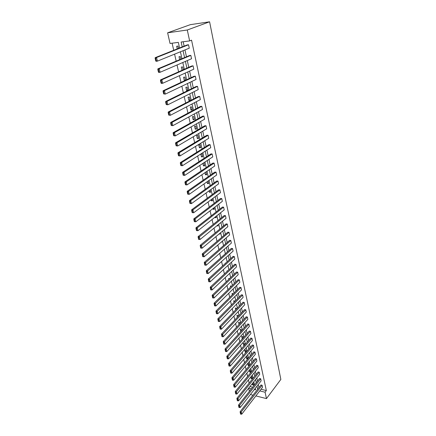 <?xml version="1.0" encoding="UTF-8"?>
<svg xmlns="http://www.w3.org/2000/svg" width="436" height="436" viewBox="0 0 436 436"><rect width="100%" height="100%" fill="white"/><g stroke="black" fill="none" stroke-linecap="round" stroke-linejoin="round"><path stroke-width="0.65" d="M179.572 47.965L178.329 42.385L170.045 43.464L167.62 32.809L190.325 24.661L209.596 21.8L280.849 379.434L266.456 398.608L265.083 392.209L266.336 390.569L191.551 40.167L189.633 40.919L181.136 42.02L182.215 46.914M249.359 391.381L248.64 388.214M172.106 43.197L173.713 50.298M174.585 54.151L176.171 61.149M177.043 64.991L178.597 71.842M179.463 75.673L180.984 82.388M181.85 86.214L183.338 92.781M184.205 96.601L185.665 103.038M186.526 106.842L187.954 113.147M188.815 116.946L190.216 123.121M191.072 126.909L192.445 132.958M193.301 136.741L194.641 142.665M195.497 146.436L196.81 152.24M197.666 156.001L198.952 161.685M199.802 165.44L201.067 171.01M201.912 174.749L203.149 180.21M203.994 183.938L205.209 189.289M206.048 193.012L207.236 198.249M208.076 201.961L209.242 207.095M210.081 210.801L211.22 215.831M212.054 219.521L213.171 224.447M214.005 228.132L215.101 232.96M215.934 236.634L217.008 241.37M217.837 245.032L218.888 249.67M219.717 253.321L220.747 257.867M221.57 261.507L222.578 265.965M223.401 269.595L224.393 273.961M225.21 277.585L226.18 281.863M226.998 285.471L227.952 289.668M228.764 293.265L229.696 297.374M230.508 300.965L231.423 304.993M232.235 308.574L233.129 312.519M233.936 316.089L234.813 319.959M235.62 323.517L236.481 327.311M237.282 330.859L238.127 334.576M238.928 338.113L239.751 341.753M240.552 345.285L241.359 348.855M242.16 352.375L242.95 355.869M243.746 359.378L244.52 362.807M245.315 366.305L246.073 369.663M246.863 373.151L247.61 376.442M248.4 379.92L249.13 383.146M190.826 55.377L159.222 68.73L157.854 68.866L189.496 55.53L190.826 55.377L191.551 58.751L160.072 72.289L158.709 72.42L158.437 72.087L158.982 72.033L158.382 69.542L157.837 69.597L158.437 72.087M195.317 76.175L164.459 90.655L163.108 90.759L193.998 76.289L195.317 76.175L196.026 79.456L165.288 94.111L163.674 93.92L164.214 93.882L163.636 91.462L163.097 91.5L163.674 93.92M199.688 96.405L169.55 111.948L168.209 112.019L198.38 96.492L199.688 96.405L200.38 99.599L170.351 115.306L168.765 115.126L169.304 115.099L168.737 112.75L168.203 112.777L168.765 115.126M203.944 116.096L174.498 132.642L173.168 132.675L202.647 116.15L203.944 116.096L204.615 119.202L175.277 135.901L173.713 135.727L174.242 135.716L173.697 133.432L173.163 133.449L173.713 135.727M208.086 135.269L179.305 152.753L177.986 152.758L206.8 135.296L208.086 135.269L208.74 138.294L180.063 155.925L178.52 155.761L179.049 155.761L178.515 153.537L177.986 153.537L178.52 155.761M212.119 153.941L183.976 172.313L182.668 172.285L210.844 153.941L212.119 153.941L212.757 156.889L184.717 175.397L183.196 175.239L183.72 175.25L183.202 173.092L182.679 173.081L183.196 175.239M216.049 172.133L188.526 191.339L187.229 191.284L214.79 172.111L216.049 172.133L216.67 175.005L189.24 194.336L187.747 194.189L188.265 194.211L187.763 192.107L187.24 192.085L187.747 194.189M219.88 189.867L192.952 209.852L191.666 209.77L218.627 189.818L219.88 189.867L220.485 192.668L193.649 212.773L192.172 212.626L192.69 212.659L192.2 210.615L191.682 210.583L192.172 212.626M223.614 207.155L197.257 227.875L195.982 227.772L222.376 207.084L223.614 207.155L224.208 209.885L197.939 230.72L196.483 230.584L196.996 230.628L196.516 228.633L196.004 228.589L196.483 230.584M200.189 245.299L226.028 223.924L227.26 224.017L227.832 226.676L202.113 248.198L201.454 245.43L200.189 245.299L200.68 248.068L201.187 248.122L200.724 246.182L200.217 246.127M204.288 262.379L229.592 240.35L230.813 240.465L231.374 243.065L206.184 265.23L205.541 262.526L204.288 262.379L204.773 265.104L205.274 265.164L204.822 263.273L204.321 263.213M208.283 279.024L233.069 256.384L234.279 256.515L234.83 259.055L210.152 281.825L209.525 279.193L208.283 279.024L208.757 281.705L209.253 281.776L208.811 279.934L208.315 279.863M212.174 295.248L236.465 272.031L237.664 272.184L238.198 274.664L214.016 298.001L213.406 295.439L212.174 295.248L212.643 297.892L213.133 297.968L212.703 296.169L212.212 296.093M215.967 311.07L239.778 287.313L240.972 287.482L241.495 289.902L217.787 313.778L217.193 311.277L215.967 311.07L216.43 313.675L216.921 313.757L216.501 312.007L216.011 311.92M219.673 326.504L243.021 302.241L244.198 302.426L244.71 304.791L221.466 329.175L220.883 326.733L219.673 326.504L220.126 329.071L220.611 329.164L220.202 327.452L219.717 327.36M223.287 341.562L246.182 316.825L247.354 317.027L247.85 319.337L225.058 344.189L224.491 341.808L223.287 341.562L223.733 344.091L224.213 344.195L223.815 342.527L223.336 342.429M226.813 356.267L249.272 331.077L250.433 331.295L250.923 333.551L228.562 358.85L228.006 356.528L226.813 356.267L227.254 358.757L227.734 358.866L227.341 357.237L226.867 357.133M230.257 370.616L252.297 345.007L253.447 345.241L253.926 347.443L231.985 373.167L231.44 370.894L230.257 370.616L230.693 373.08L231.167 373.189L230.786 371.597L230.312 371.488M233.62 384.634L255.251 358.632L256.395 358.877L256.859 361.03L235.326 387.146L234.797 384.928L233.62 384.634L234.05 387.059L234.519 387.179L234.148 385.626L233.68 385.511M236.906 398.33L258.139 371.952L259.273 372.213L259.731 374.322L238.59 400.804L238.072 398.635L236.906 398.33L237.331 400.722L237.794 400.848L237.429 399.327L236.966 399.207M240.116 411.709L260.968 384.983L262.096 385.255L262.537 387.321L241.778 414.146L241.272 412.031L240.116 411.709L240.536 414.069L240.994 414.2L240.639 412.718L240.176 412.587M183.169 41.758L184.134 46.151M184.962 49.933L186.472 56.805M187.295 60.582L188.772 67.313M189.6 71.079L191.044 77.679M191.867 81.434L193.284 87.898M194.107 91.647L195.492 97.98M196.314 101.724L197.672 107.926M198.489 111.66L199.819 117.736M200.636 121.464L201.944 127.421M202.756 131.138L204.037 136.975M204.849 140.686L206.103 146.398M206.915 150.104L208.141 155.707M208.953 159.402L210.152 164.89M210.959 168.574L212.141 173.953M212.948 177.632L214.098 182.902M214.904 186.57L216.038 191.736M216.839 195.399L217.946 200.462M218.747 204.113L219.837 209.073M220.632 212.719L221.701 217.58M222.496 221.215L223.543 225.984M224.333 229.609L225.358 234.279M226.153 237.893L227.156 242.476M227.946 246.078L228.927 250.569M229.718 254.166L230.682 258.564M231.467 262.156L232.41 266.467M233.195 270.048L234.121 274.271M234.906 277.841L235.811 281.988M236.59 285.547L237.484 289.608M238.263 293.161L239.135 297.139M239.909 300.682L240.765 304.584M241.539 308.116L242.378 311.942M243.146 315.468L243.969 319.217M244.738 322.727L245.544 326.406M246.313 329.91L247.103 333.513M247.866 337.006L248.64 340.538M249.408 344.02L250.166 347.487M250.929 350.958L251.67 354.354M252.428 357.82L253.158 361.144M253.916 364.605L254.629 367.864M255.387 371.308L256.085 374.508M256.837 377.941L257.523 381.075M258.276 384.503L258.951 387.571M261.033 389.266L266.336 390.569M238.519 405.06L259.562 378.503L260.69 378.77L261.142 380.857L240.192 407.513L239.68 405.371L238.519 405.06L238.939 407.437L239.402 407.562L239.042 406.063L238.579 405.938M235.271 391.523L256.706 365.33L257.845 365.581L258.303 367.712L236.966 394.013L236.443 391.822L235.271 391.523L235.702 393.931L236.165 394.051L235.8 392.514L235.331 392.395M231.952 377.669L253.785 351.857L254.929 352.097L255.398 354.277L233.663 380.197L233.129 377.952L231.952 377.669L232.383 380.11L232.851 380.225L232.475 378.655L232.007 378.541M228.546 363.482L250.793 338.08L251.948 338.309L252.433 340.538L230.284 366.049L229.734 363.755L228.546 363.482L228.982 365.962L229.461 366.071L229.074 364.458L228.6 364.354M225.063 348.958L247.735 323.992L248.901 324.199L249.397 326.482L226.818 351.569L226.257 349.214L225.063 348.958L225.505 351.471L225.984 351.574L225.592 349.923L225.112 349.825M221.493 334.08L244.612 309.576L245.784 309.767L246.291 312.105L223.276 336.728L222.698 334.314L221.493 334.08L221.94 336.63L222.425 336.723L222.022 335.033L221.537 334.941M217.831 318.836L241.408 294.823L242.596 294.998L243.108 297.39L219.64 321.523L219.052 319.054L217.831 318.836L218.289 321.419L218.779 321.506L218.365 319.779L217.875 319.692M214.081 303.205L238.132 279.721L239.326 279.879L239.855 282.326L215.918 305.941L215.313 303.407L214.081 303.205L214.55 305.832L215.041 305.914L214.616 304.137L214.125 304.055M210.239 287.188L234.775 264.254L235.985 264.396L236.525 266.903L212.098 289.962L211.476 287.368L210.239 287.188L210.713 289.847L211.209 289.924L210.773 288.103L210.277 288.033M206.299 270.751L231.342 248.416L232.557 248.536L233.113 251.103L208.179 273.579L207.541 270.914L206.299 270.751L206.778 273.459L207.274 273.525L206.828 271.655L206.332 271.59M202.25 253.894L227.821 232.186L229.047 232.29L229.614 234.922L204.162 256.766L203.508 254.035L202.25 253.894L202.74 256.641L203.241 256.695L202.784 254.782L202.282 254.728M198.102 236.595L224.213 215.558L225.45 215.64L226.033 218.332L200.042 239.517L199.366 236.71L198.102 236.595L198.598 239.38L199.105 239.429L198.631 237.467L198.124 237.418M221.761 198.565L195.115 218.921L193.84 218.834L220.512 198.505L221.761 198.565L222.355 201.328L195.808 221.804L194.342 221.662L194.854 221.701L194.369 219.684L193.862 219.646L194.342 221.662M217.978 181.06L190.75 200.658L189.464 200.593L216.719 181.022L217.978 181.06L218.589 183.894L191.459 203.617L189.976 203.47L190.494 203.498L189.992 201.427L189.48 201.399L189.976 203.47M214.098 163.097L186.265 181.888L184.968 181.85L212.828 163.086L214.098 163.097L214.725 166.007L186.995 184.929L185.485 184.777L186.009 184.793L185.496 182.662L184.978 182.646L185.485 184.777M210.114 144.665L181.654 162.601L180.346 162.59L208.839 144.681L210.114 144.665L210.762 147.651L182.406 165.729L180.875 165.566L181.403 165.571L180.875 163.38L180.351 163.375L180.875 165.566M206.026 125.748L176.918 142.768L175.594 142.79L204.74 125.786L206.026 125.748L206.691 128.811L177.686 145.984L176.133 145.815L176.662 145.809L176.122 143.558L175.594 143.564L176.133 145.815M201.83 106.319L172.04 122.369L170.705 122.423L200.527 106.389L201.83 106.319L202.511 109.463L172.83 125.677L171.255 125.497L171.789 125.481L171.234 123.165L170.699 123.186L171.255 125.497M197.519 86.361L167.026 101.381L165.68 101.463L196.205 86.459L197.519 86.361L198.216 89.593L167.838 104.787L166.241 104.596L166.775 104.564L166.209 102.182L165.669 102.215L166.241 104.596M193.088 65.847L161.86 79.772L160.502 79.892L191.764 65.983L193.088 65.847L193.807 69.171L162.699 83.276L161.342 83.39L161.075 83.08L161.62 83.036L161.031 80.584L160.486 80.627L161.075 83.08M188.532 44.761L156.54 57.519L155.172 57.677L187.197 44.93L188.532 44.761L189.268 48.183L157.407 61.133L156.039 61.285L155.756 60.926L156.301 60.866L155.696 58.337L155.151 58.397L155.756 60.926M189.633 40.919L187.289 30.002L209.596 21.8M187.289 30.002L167.62 32.809M254.319 389.544L255.605 389.86L255.262 388.334M254.499 384.895L253.801 381.751M253.033 378.301L252.319 375.091M251.55 371.63L250.82 368.355M250.046 364.888L249.305 361.542M248.531 358.065L247.773 354.653M246.999 351.165L246.226 347.688M245.446 344.189L244.656 340.641M243.877 337.132L243.07 333.513M242.291 329.992L241.468 326.297M240.683 322.771L239.844 318.999M239.059 315.462L238.203 311.615M237.413 308.067L236.541 304.148M235.751 300.589L234.857 296.584M234.067 293.014L233.156 288.932M232.361 285.357L231.434 281.193M230.639 277.601L229.69 273.35M228.895 269.753L227.93 265.42M227.129 261.813L226.142 257.387M225.336 253.768L224.333 249.256M223.526 245.632L222.502 241.026M221.695 237.386L220.649 232.688M219.837 229.042L218.774 224.251M217.962 220.594L216.872 215.7M216.06 212.038L214.948 207.046M214.131 203.372L212.997 198.276M212.179 194.592L211.024 189.393M210.201 185.703L209.024 180.395M208.195 176.694L206.996 171.283M206.168 167.571L204.942 162.045M204.113 158.328L202.86 152.687M202.032 148.959L200.751 143.204M199.917 139.466L198.614 133.596M197.78 129.846L196.445 123.851M195.611 120.096L194.249 113.976M193.415 110.215L192.025 103.97M191.186 100.193L189.769 93.816M188.924 90.039L187.48 83.527M186.635 79.739L185.158 73.095M184.314 69.297L182.804 62.512M181.959 58.707L180.417 51.78M248.689 388.149L251.392 388.819M250.4 394.526L253.011 395.19M255.883 395.921L266.456 398.608M259.774 390.896L265.083 392.209M183.049 50.712L184.57 57.607M185.404 61.394L186.897 68.147M187.731 71.929L189.186 78.545M190.02 82.317L191.448 88.797M192.276 92.563L193.677 98.912M194.505 102.667L195.878 108.891M196.707 112.635L198.048 118.728M198.876 122.472L200.189 128.44M201.012 132.173L202.304 138.021M203.121 141.744L204.386 147.477M205.209 151.194L206.446 156.807M207.264 160.513L208.473 166.018M209.291 169.713L210.479 175.109M211.291 178.798L212.457 184.079M213.269 187.763L214.414 192.941M215.221 196.609L216.338 201.688M217.15 205.345L218.245 210.321M219.052 213.972L220.126 218.85M220.927 222.491L221.984 227.27M222.785 230.906L223.815 235.587M224.616 239.211L225.625 243.8M226.426 247.419L227.418 251.915M228.213 255.523L229.183 259.932M229.974 263.529L230.927 267.851M231.718 271.437L232.655 275.677M233.445 279.253L234.361 283.405M235.146 286.975L236.045 291.046M236.83 294.6L237.707 298.595M238.492 302.143L239.353 306.05M240.132 309.593L240.977 313.424M241.757 316.956L242.585 320.711M243.359 324.231L244.171 327.916M244.945 331.425L245.746 335.039M246.514 338.538L247.294 342.075M248.068 345.568L248.831 349.034M249.599 352.517L250.346 355.918M251.114 359.389L251.85 362.725M252.613 366.185L253.332 369.45M254.095 372.905L254.798 376.105M255.556 379.549L256.248 382.688M257.006 386.116L257.687 389.195M249.97 386.547L252.662 387.212M177.25 48.892L176.662 46.254L177.964 46.091L178.482 48.401M179.67 59.672L179.005 56.718L180.302 56.571L180.88 59.16M182.052 70.305L181.316 67.04L182.613 66.91L183.251 69.771M185.284 80.371L184.324 80.453L183.6 77.221L184.886 77.107L185.583 80.235M187.131 87.167L187.845 90.361L186.564 90.454L185.85 87.265L187.131 87.167M189.344 97.092L190.047 100.242L188.777 100.324L188.069 97.174L189.344 97.092M191.529 106.885L192.227 109.992L190.957 110.057L190.26 106.951L191.529 106.885M193.688 116.548L194.374 119.617L193.11 119.666L192.423 116.603L193.688 116.548M195.819 126.08L196.494 129.111L195.235 129.149L194.554 126.124L195.819 126.08M197.917 135.498L198.582 138.484L197.334 138.512L196.663 135.525L197.917 135.498M199.988 144.785L200.647 147.739L199.399 147.75L198.74 144.801L199.988 144.785M200.865 153.957L202.037 153.957L202.685 156.873L201.443 156.867L200.8 154.001M203.487 163.004L204.059 163.01L204.702 165.887L203.459 165.876L202.904 163.391M206.015 171.948L206.686 174.792L205.454 174.765L204.98 172.656M208.086 181.06L208.648 183.583L207.422 183.545L207.029 181.801M210.098 190.069L210.583 192.26L209.362 192.211L209.051 190.826M212.081 198.963L212.495 200.833L211.28 200.773L211.046 199.737M214.038 207.743L214.387 209.302L213.177 209.226L213.019 208.533M215.973 216.414L216.256 217.662L215.046 217.58L214.964 217.215M217.886 224.971L218.098 225.924L216.883 225.788M219.771 233.424L219.918 234.083L219.074 234.012M221.635 241.773L221.717 242.144L221.248 242.1M225.325 263.458L225.254 263.137L225.63 263.18M227.107 271.421L226.976 270.838L227.641 270.925M228.873 279.291L228.687 278.457L229.614 278.582M231.538 286.147L230.371 285.983L230.611 287.062M232.334 294.741L232.039 293.423L233.249 293.831M234.034 302.333L233.685 300.775L234.84 300.954L234.944 301.407M235.713 309.833L235.315 308.045L236.465 308.236L236.612 308.901M237.375 317.245L236.922 315.228L238.072 315.43L238.263 316.302M239.015 324.569L238.514 322.335L239.658 322.542L239.898 323.616M240.797 331.633L240.089 329.36L241.228 329.572L241.511 330.848M242.563 338.598L242.144 338.516L241.648 336.309L242.781 336.527L243.108 337.993M244.307 345.492L243.675 345.361L243.184 343.176L244.313 343.405L244.683 345.056M246.018 352.304L245.19 352.13L244.705 349.972L245.833 350.201L246.242 352.043M247.703 359.046L246.689 358.828L246.215 356.686L247.332 356.926L247.784 358.948M247.79 363.352L248.82 363.58L249.288 365.695L248.177 365.45L247.724 363.433M249.485 369.979L250.286 370.159L250.755 372.251L249.643 371.995L249.25 370.257M251.152 376.53L251.736 376.666L252.199 378.737L251.092 378.475L250.765 377.004M252.793 383.01L253.174 383.102L253.632 385.152L252.531 384.884L252.259 383.68M253.343 383.86L252.531 384.884M251.915 377.462L251.092 378.475M250.471 370.987L249.643 371.995M249.011 364.447L248.177 365.45M247.534 357.831L246.689 358.828M246.04 351.144L245.19 352.13M244.531 344.386L243.675 345.361M243.01 337.546L242.144 338.516M241.462 330.635L240.59 331.594M217.896 225.014L216.894 225.832M216.054 216.779L215.046 217.58M214.196 208.441L213.177 209.226M212.31 199.999L211.28 200.773M210.403 191.453L209.362 192.211M208.473 182.798L207.422 183.545M206.517 174.035L205.454 174.765M204.539 165.157L203.459 165.876M202.533 156.17L201.443 156.867M200.5 147.063L199.399 147.75M198.44 137.841L197.334 138.512M196.358 128.5L195.235 129.149M194.243 119.033L193.11 119.666M192.102 109.447L190.957 110.057M189.933 99.73L188.777 100.324M187.736 89.881L186.564 90.454M185.513 79.902L184.324 80.453M262.096 385.255L240.639 412.718M240.994 414.2L241.778 414.146M260.69 378.77L239.042 406.063M239.402 407.562L240.192 407.513M259.273 372.213L237.429 399.327M237.794 400.848L238.59 400.804M257.845 365.581L235.8 392.514M236.165 394.051L236.966 394.013M256.395 358.877L234.148 385.626M234.519 387.179L235.326 387.146M254.929 352.097L232.475 378.655M232.851 380.225L233.663 380.197M253.447 345.241L230.786 371.597M231.167 373.189L231.985 373.167M251.948 338.309L229.074 364.458M229.461 366.071L230.284 366.049M250.433 331.295L227.341 357.237M227.734 358.866L228.562 358.85M248.901 324.199L225.592 349.923M225.984 351.574L226.818 351.569M247.354 317.027L223.815 342.527M224.213 344.195L225.058 344.189M245.784 309.767L222.022 335.033M222.425 336.723L223.276 336.728M244.198 302.426L220.202 327.452M220.611 329.164L221.466 329.175M242.596 294.998L218.365 319.779M218.779 321.506L219.64 321.523M240.972 287.482L216.501 312.007M216.921 313.757L217.787 313.778M239.326 279.879L214.616 304.137M215.041 305.914L215.918 305.941M237.664 272.184L212.703 296.169M213.133 297.968L214.016 298.001M235.985 264.396L210.773 288.103M211.209 289.924L212.098 289.962M234.279 256.515L208.811 279.934M209.253 281.776L210.152 281.825M232.557 248.536L206.828 271.655M207.274 273.525L208.179 273.579M230.813 240.465L204.822 263.273M205.274 265.164L206.184 265.23M229.047 232.29L202.784 254.782M203.241 256.695L204.162 256.766M227.26 224.017L200.724 246.182M201.187 248.122L202.113 248.198M225.45 215.64L198.631 237.467M199.105 239.429L200.042 239.517M196.516 228.633L197.257 227.875L197.939 230.72L196.996 230.628M195.982 227.772L196.004 228.589M194.369 219.684L195.115 218.921L195.808 221.804L194.854 221.701M193.84 218.834L193.862 219.646M192.2 210.615L192.952 209.852L193.649 212.773L192.69 212.659M191.666 209.77L191.682 210.583M189.992 201.427L190.75 200.658L191.459 203.617L190.494 203.498M189.464 200.593L189.48 201.399M187.763 192.107L188.526 191.339L189.24 194.336L188.265 194.211M187.229 191.284L187.24 192.085M185.496 182.662L186.265 181.888L186.995 184.929L186.009 184.793M184.968 181.85L184.978 182.646M183.202 173.092L183.976 172.313L184.717 175.397L183.72 175.25M182.668 172.285L182.679 173.081M180.875 163.38L181.654 162.601L182.406 165.729L181.403 165.571M180.346 162.59L180.351 163.375M178.515 153.537L179.305 152.753L180.063 155.925L179.049 155.761M177.986 152.758L177.986 153.537M176.122 143.558L176.918 142.768L177.686 145.984L176.662 145.809M175.594 142.79L175.594 143.564M173.697 133.432L174.498 132.642L175.277 135.901L174.242 135.716M173.168 132.675L173.163 133.449M171.234 123.165L172.04 122.369L172.83 125.677L171.789 125.481M170.705 122.423L170.699 123.186M168.737 112.75L169.55 111.948L170.351 115.306L169.304 115.099M168.209 112.019L168.203 112.777M166.209 102.182L167.026 101.381L167.838 104.787L166.775 104.564M165.68 101.463L165.669 102.215M163.636 91.462L164.459 90.655L165.288 94.111L164.214 93.882M163.108 90.759L163.097 91.5M161.031 80.584L161.86 79.772L162.699 83.276L161.62 83.036M160.502 79.892L160.486 80.627M158.382 69.542L159.222 68.73L160.072 72.289L158.982 72.033M157.854 68.866L157.837 69.597M155.696 58.337L156.54 57.519L157.407 61.133L156.301 60.866M155.172 57.677L155.151 58.397"/></g></svg>
